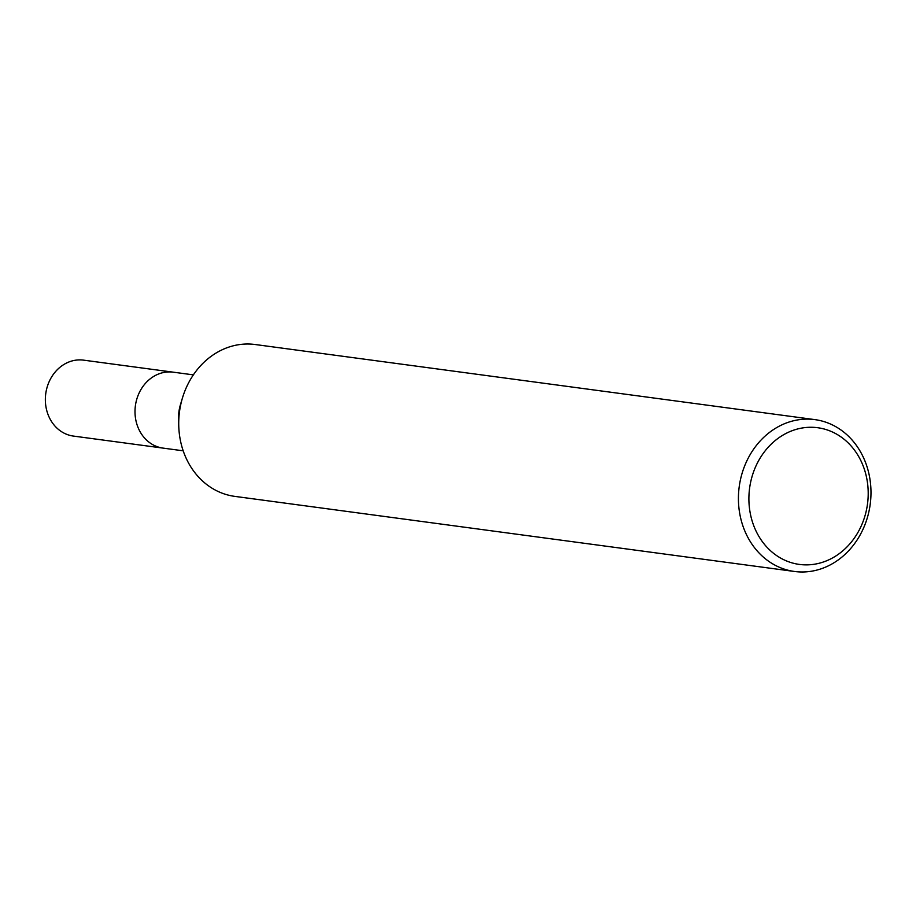 <?xml version="1.0" encoding="UTF-8"?>
<svg xmlns="http://www.w3.org/2000/svg" width="916" height="916" viewBox="0 0 916 916"><rect width="100%" height="100%" fill="white"/><g stroke="black" fill="none" stroke-linecap="round" stroke-linejoin="round"><path stroke-width="1.37" d="M794.515 571.481L234.805 496.38A76.612 66.078 -82.4 0 1 178.746 425.608A76.612 66.078 -82.4 0 1 182.444 398.013A76.612 66.078 -82.4 0 1 214.126 354.252A76.612 66.078 -82.4 0 1 255.186 344.519L814.897 419.62A76.612 66.078 -82.4 0 1 870.2 504.338A76.612 66.078 -82.4 0 1 794.515 571.481A76.612 66.078 -82.4 0 1 739.327 511.048A76.612 66.078 -82.4 0 1 773.837 429.352A76.612 66.078 -82.4 0 1 814.897 419.62M178.746 425.608L178.563 418.566A38.312 33.045 -82.4 0 1 180.418 404.757L182.444 398.002M780.764 436.485A68.952 59.471 -82.4 0 1 868.162 496.071A68.952 59.471 -82.4 0 1 776.722 555.646A68.952 59.471 -82.4 0 1 780.764 436.485M183.177 450.809L73.394 436.073A38.312 33.045 -82.4 0 1 45.8 405.857A38.312 33.045 -82.4 0 1 63.055 365.015A38.312 33.045 -82.4 0 1 83.585 360.148L173.239 372.171A38.312 33.045 -82.4 0 0 152.709 377.037A38.312 33.045 -82.4 0 0 135.453 417.891A38.312 33.045 -82.4 0 0 163.048 448.107A38.312 33.045 -82.4 0 1 135.453 417.891A38.312 33.045 -82.4 0 1 152.709 377.037A38.312 33.045 -82.4 0 1 173.239 372.171L193.368 374.873"/></g></svg>
